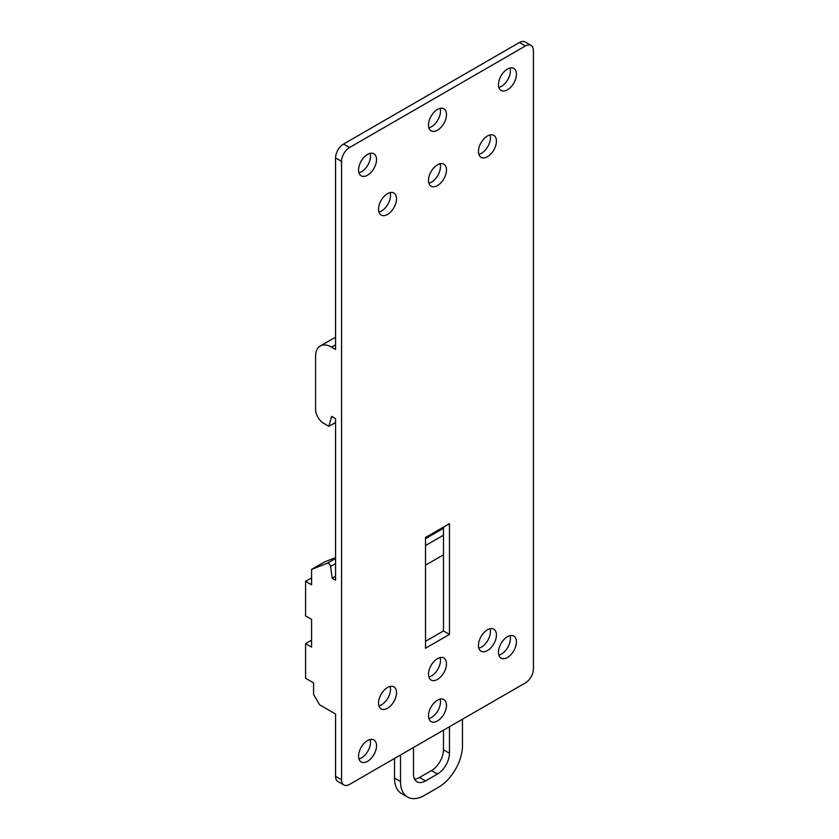 <?xml version="1.0" encoding="UTF-8"?>
<svg xmlns="http://www.w3.org/2000/svg" width="839" height="839" viewBox="0 0 839 839"><rect width="100%" height="100%" fill="white"/><g stroke="black" fill="none" stroke-linecap="round" stroke-linejoin="round"><path stroke-width="1.26" d="M400.518 754.985L400.518 781.529A33.917 19.58 -60 0 0 407.534 797.05L401.545 793.589A33.917 19.58 -60 0 1 394.519 778.068L400.518 781.529M394.519 758.446L394.519 778.068M531.066 45.411A11.306 6.523 120 0 0 525.413 45.967L519.425 42.506A11.306 6.523 120 0 1 525.078 41.95L531.066 45.411A11.306 6.523 120 0 1 533.415 50.592L533.415 669.029A11.306 6.523 120 0 1 525.413 682.873L349.559 784.413A11.306 6.523 -60 0 1 343.906 784.968A11.306 6.523 -60 0 1 341.557 779.798L341.557 161.35L335.569 157.889L335.569 349.423L331.573 347.115A22.611 13.057 -120 0 0 320.267 345.993A22.611 13.057 -120 0 0 315.579 356.344L315.579 409.422A11.306 6.523 -120 0 0 323.571 423.265L328.888 426.338L331.573 416.343L335.569 418.651L335.569 580.179L332.192 578.239L335.569 576.288M332.192 578.239L330.545 566.503A2.821 1.636 -120 0 0 327.294 563.252L311.584 569.408L324.578 561.91L335.569 557.599M311.584 569.408L311.584 584.804L305.585 581.343L311.584 577.872M305.585 581.343L305.585 615.952L311.584 619.413L311.584 647.11L305.585 643.639L311.584 640.178M305.585 643.639L305.585 678.258L313.587 682.873L313.587 694.409L319.575 704.791L335.569 714.031L335.569 776.327A11.306 6.523 -60 0 0 337.907 781.508L343.906 784.968M335.569 337.624A22.611 13.057 -120 0 0 333.251 338.495L320.267 345.993M328.888 426.338L335.569 422.478M462.467 719.222L462.467 745.756A33.917 19.58 -60 0 1 438.482 787.297L424.492 795.372A33.917 19.58 -60 0 1 407.534 797.05M449.473 634.41L449.473 523.651L425.499 537.495L425.499 648.264L449.473 634.41L443.485 630.949L443.485 554.799L425.499 565.182M525.413 45.967L349.559 147.507L343.56 144.046L519.425 42.506M425.499 641.332L443.485 630.949M414.571 779.106A16.958 9.795 -60 0 0 419.5 777.491L431.487 770.559A16.958 9.795 -60 0 0 443.485 749.793L449.473 753.254L449.473 726.721M449.473 753.254A16.958 9.795 -60 0 1 437.486 774.03L425.499 780.952A16.958 9.795 -60 0 1 417.014 781.791A16.958 9.795 -60 0 1 413.501 774.03L413.501 747.486M443.485 554.799L443.485 535.188L425.499 545.57M443.485 528.266L425.499 538.648M443.485 749.793L443.485 730.182M341.557 161.35A11.306 6.523 -60 0 1 349.559 147.507M335.569 157.889A11.306 6.523 -60 0 1 343.56 144.046M443.485 535.188L443.485 527.112M440.097 657.587A12.721 7.341 -60 0 1 440.485 660.377A12.721 7.341 -60 0 1 428.876 677.01M440.097 699.118A12.721 7.341 -60 0 1 440.485 701.907A12.721 7.341 -60 0 1 428.876 718.551M510.039 67.99A12.721 7.341 -60 0 1 510.427 70.78A12.721 7.341 -60 0 1 498.827 87.413M440.097 108.367A12.721 7.341 -60 0 1 440.485 111.157A12.721 7.341 -60 0 1 428.876 127.801M370.146 153.369A12.721 7.341 -60 0 1 370.534 156.159A12.721 7.341 -60 0 1 358.935 172.792M390.135 192.603A12.721 7.341 -60 0 1 390.523 195.393A12.721 7.341 -60 0 1 378.924 212.026M440.097 163.752A12.721 7.341 -60 0 1 440.485 166.542A12.721 7.341 -60 0 1 428.876 183.185M490.06 134.911A12.721 7.341 -60 0 1 490.448 137.701A12.721 7.341 -60 0 1 478.838 154.334M516.425 74.241A12.721 7.341 -60 0 1 510.878 87.036A12.721 7.341 -60 0 1 501.072 90.444A12.721 7.341 -60 0 1 498.439 84.624A12.721 7.341 -60 0 1 503.987 71.829A12.721 7.341 -60 0 1 513.793 68.42A12.721 7.341 -60 0 1 516.425 74.241M446.474 114.618A12.721 7.341 -60 0 1 440.926 127.423A12.721 7.341 -60 0 1 431.131 130.832A12.721 7.341 -60 0 1 428.488 125.011A12.721 7.341 -60 0 1 434.046 112.206A12.721 7.341 -60 0 1 443.841 108.797A12.721 7.341 -60 0 1 446.474 114.618M376.533 159.62A12.721 7.341 -60 0 1 370.985 172.415A12.721 7.341 -60 0 1 361.179 175.823A12.721 7.341 -60 0 1 358.547 170.002A12.721 7.341 -60 0 1 364.095 157.208A12.721 7.341 -60 0 1 373.9 153.799A12.721 7.341 -60 0 1 376.533 159.62M396.522 198.853A12.721 7.341 -60 0 1 390.964 211.648A12.721 7.341 -60 0 1 381.168 215.057A12.721 7.341 -60 0 1 378.536 209.236A12.721 7.341 -60 0 1 384.084 196.431A12.721 7.341 -60 0 1 393.879 193.033A12.721 7.341 -60 0 1 396.522 198.853M446.474 170.002A12.721 7.341 -60 0 1 440.926 182.808A12.721 7.341 -60 0 1 431.131 186.216A12.721 7.341 -60 0 1 428.488 180.385A12.721 7.341 -60 0 1 434.046 167.59A12.721 7.341 -60 0 1 443.841 164.182A12.721 7.341 -60 0 1 446.474 170.002M496.436 141.162A12.721 7.341 -60 0 1 490.888 153.957A12.721 7.341 -60 0 1 481.093 157.365A12.721 7.341 -60 0 1 478.45 151.544A12.721 7.341 -60 0 1 484.009 138.75A12.721 7.341 -60 0 1 493.804 135.341A12.721 7.341 -60 0 1 496.436 141.162M516.425 641.919A12.721 7.341 -60 0 1 510.878 654.714A12.721 7.341 -60 0 1 501.072 658.122A12.721 7.341 -60 0 1 498.439 652.302A12.721 7.341 -60 0 1 503.987 639.496A12.721 7.341 -60 0 1 513.793 636.088A12.721 7.341 -60 0 1 516.425 641.919M446.474 663.838A12.721 7.341 -60 0 1 440.926 676.633A12.721 7.341 -60 0 1 431.131 680.041A12.721 7.341 -60 0 1 428.488 674.22A12.721 7.341 -60 0 1 434.046 661.426A12.721 7.341 -60 0 1 443.841 658.017A12.721 7.341 -60 0 1 446.474 663.838M396.522 692.678A12.721 7.341 -60 0 1 390.964 705.484A12.721 7.341 -60 0 1 381.168 708.892A12.721 7.341 -60 0 1 378.536 703.061A12.721 7.341 -60 0 1 384.084 690.266A12.721 7.341 -60 0 1 393.879 686.858A12.721 7.341 -60 0 1 396.522 692.678M496.436 634.987A12.721 7.341 -60 0 1 490.888 647.792A12.721 7.341 -60 0 1 481.093 651.2A12.721 7.341 -60 0 1 478.45 645.38A12.721 7.341 -60 0 1 484.009 632.575A12.721 7.341 -60 0 1 493.804 629.166A12.721 7.341 -60 0 1 496.436 634.987M446.474 705.368A12.721 7.341 -60 0 1 440.926 718.174A12.721 7.341 -60 0 1 431.131 721.582A12.721 7.341 -60 0 1 428.488 715.761A12.721 7.341 -60 0 1 434.046 702.956A12.721 7.341 -60 0 1 443.841 699.548A12.721 7.341 -60 0 1 446.474 705.368M376.533 745.756A12.721 7.341 -60 0 1 370.985 758.55A12.721 7.341 -60 0 1 361.179 761.959A12.721 7.341 -60 0 1 358.547 756.138A12.721 7.341 -60 0 1 364.095 743.344A12.721 7.341 -60 0 1 373.9 739.935A12.721 7.341 -60 0 1 376.533 745.756M510.039 635.658A12.721 7.341 -60 0 1 510.427 638.458A12.721 7.341 -60 0 1 498.827 655.091M490.06 628.736A12.721 7.341 -60 0 1 490.448 631.526A12.721 7.341 -60 0 1 478.838 648.169M390.135 686.428A12.721 7.341 -60 0 1 390.523 689.218A12.721 7.341 -60 0 1 378.924 705.851M370.146 739.505A12.721 7.341 -60 0 1 370.534 742.295A12.721 7.341 -60 0 1 358.935 758.928M330.545 566.503L335.569 563.598M335.569 558.48L327.294 563.252M341.557 779.798L335.569 776.327M331.573 347.115L335.569 344.808M431.487 770.559L437.486 774.03M419.5 777.491L425.499 780.952"/></g></svg>
